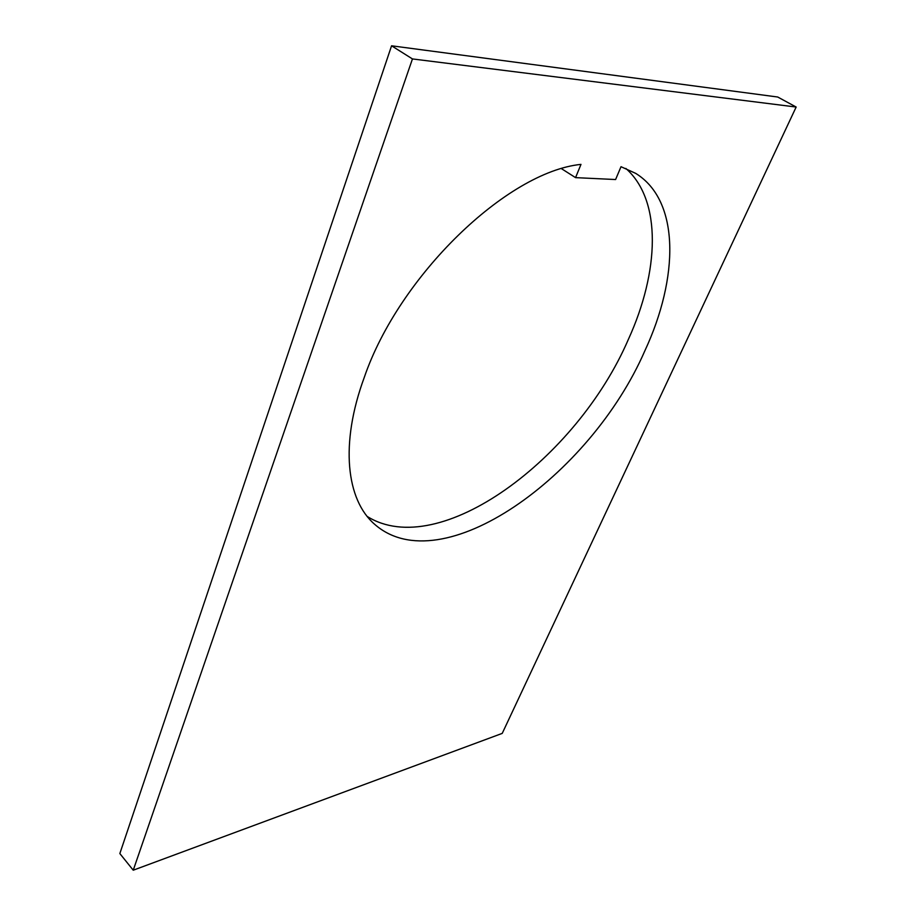 <?xml version="1.0" encoding="UTF-8"?>
<svg xmlns="http://www.w3.org/2000/svg" width="916" height="916" viewBox="0 0 916 916"><rect width="100%" height="100%" fill="white"/><g stroke="black" fill="none" stroke-linecap="round" stroke-linejoin="round"><path stroke-width="1.37" d="M644.853 350.817C678.802 277.88 680.302 200.844 635.658 173.353L621.014 166.701L615.598 179.536L575.557 177.635L580.984 164.376C507.017 171.853 399.033 275.911 364.282 377.369C339.664 444.26 346.466 500.033 374.61 524.261C441.432 583.217 590.259 476.343 644.853 350.817M367.247 516.475C439.256 561.497 576.92 458.847 628.399 339.332C659.188 271.823 662.268 200.661 625.846 168.429M502.231 733.384L796.153 107.035L412.452 58.933L133.244 870.2L502.231 733.384M796.153 107.035L777.718 97.016L391.567 45.8L119.847 853.563L133.244 870.2M412.452 58.933L391.567 45.8M561.6 168.75L575.557 177.635"/></g></svg>
